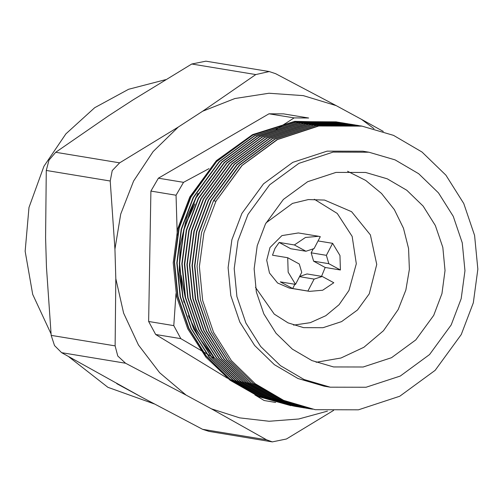 <?xml version="1.0" encoding="UTF-8"?>
<svg xmlns="http://www.w3.org/2000/svg" width="503" height="503" viewBox="0 0 503 503"><rect width="100%" height="100%" fill="white"/><g stroke="black" fill="none" stroke-linecap="round" stroke-linejoin="round"><path stroke-width="0.75" d="M348.566 124.53L347.472 124.241M347.315 124.203L346.215 123.927M346.058 123.889L344.964 123.619M344.807 123.587L343.706 123.329M343.549 123.298L342.449 123.053M342.291 123.021L341.197 122.789M341.04 122.751L339.94 122.531M339.783 122.506L336.123 121.839L293.985 121.6L252.449 135.043L216.309 161.557L190.612 197.057L178.842 228.048L174.258 262.132L177.666 296.493L188.6 328.27L205.859 355.728L229.67 379.055L258.731 396.207L290.684 405.619M338.544 122.267L294.67 121.368L252.569 134.603L216.409 160.652L189.801 196.924L177.697 228.865L173.227 262.773L176.641 296.726L187.751 328.799L205.928 357.18L230.135 380.262L259.007 396.729L290.904 405.657M337.903 122.141L294.312 121.651L252.77 135.1L216.63 161.608L190.926 197.107L179.162 228.098L174.572 262.182L177.98 296.544L188.914 328.321L206.18 355.784L229.99 379.105L259.045 396.263L293.444 406.059M176.037 195.221L183.513 182.319L158.357 178.175L150.881 191.077L176.037 195.221L177.232 235.064M268.998 113.772L294.148 117.916L308.66 118.023L283.51 113.879L268.998 113.772L158.357 178.175M155.697 334.52L180.847 338.664L173.812 325.648L148.662 321.505L155.697 334.52L227.513 378.256M275.675 402.45L264.113 400.545L254.883 394.924M213.844 357.954L180.847 338.664M173.812 325.648L176 293.639M148.662 321.505L150.881 191.077M183.513 182.319L208.99 168.599M276.204 129.296L285.855 123.222M286.144 123.04L294.148 117.916M202.621 111.22L255.763 74.551L269.262 71.583L275.644 73.715L336.205 105.599L303.278 95.645L268.967 93.256L234.882 98.525L202.621 111.22L178.225 127.045L153.107 151.573L133.628 181.036L120.714 214.064L114.954 249.104L115.828 278.662L123.637 313.136L138.476 344.995L159.64 372.748L186.141 395.1L211.417 408.832L239.667 417.848L269.111 421.281L298.713 419.012L327.453 411.121M373.987 128.642L361.475 119.33L336.205 105.599M361.475 119.33L383.286 131.421M269.268 71.577L205.903 61.152L191.8 64.013L133.238 99.795L108.843 115.621L133.238 99.795M114.954 249.104L110.245 180.992L112.244 170.592L119.664 162.827L178.225 127.045M108.843 115.621L55.701 152.29L119.664 162.827M45.572 237.68L46.446 267.238L45.572 237.68L46.282 170.46L48.992 160.155L55.701 152.29M186.141 395.1L125.58 363.216L117.74 355.979L115.118 345.882L115.828 278.662M46.446 267.238L51.155 335.35L54.487 345.53L61.624 352.678L142.035 397.401L116.759 383.67M333.634 410.373L286.44 438.987L272.337 441.854L266.559 439.823L211.417 408.832M142.035 397.401L202.596 429.285L208.978 431.411L272.337 441.86M51.01 333.766L32.664 294.368L25.15 251.255L29.011 207.513L43.962 166.267L65.918 133.867L94.665 107.705L128.554 89.289L165.638 79.669M154.22 403.928L107.925 387.304L68.911 356.853M314.067 248.614L305.937 251.223L290.721 248.721L279.159 242.44L294.374 244.942L305.478 237.491L318.619 236.297L320.285 236.63L314.067 248.614M321.518 276.354L325.196 267.458L340.412 269.96L328.849 263.679L326.403 255.317L311.187 252.814L313.35 248.645M328.849 263.679L313.639 261.17L311.187 252.814M279.159 242.44L275.034 248.388L272.532 255.228L287.747 257.731L288.175 272.161L295.544 284.365L280.328 281.856L292.658 288.559L307.874 291.067L314.092 279.077L322.222 276.468L307.006 273.959L299.593 276.543M314.092 279.077L299.524 276.681M287.747 257.731L299.31 264.018L301.756 272.375L295.544 284.365M292.658 288.559L294.89 284.258M307.874 291.067L309.54 291.394L322.687 290.2L333.785 282.749L322.222 276.468M325.196 267.458L313.639 261.17M340.412 269.96L339.984 255.53L332.621 243.333L326.403 255.317M318.053 240.931L332.621 243.333M305.937 251.223L294.374 244.942M309.54 291.394L289.256 288.056L277.587 283.013L269.489 273.016L266.741 260.258L269.96 247.558L281.913 235.567L298.329 232.958L318.619 236.297M293.57 325.114L310.307 322.656L325.85 315.677L339.066 304.692L348.988 290.501L356.338 263.742L352.169 236.391L337.236 213.479L314.306 199.238M255.467 287.326L274.248 314.149L288.03 322.888L303.573 327.654L323.014 327.698L341.594 321.599L357.526 309.942L369.277 293.84L376.728 264.421L370.378 234.876L351.622 211.713L324.592 200.043L308.345 199.572L292.482 203.426L266.093 222.81M316.104 362.254L340.952 358.029L363.939 347.277L383.468 330.735L398.187 309.552L405.846 290.068L409.354 269.388L408.543 248.463L403.456 228.236L394.321 209.619L381.551 193.454L365.725 180.483L347.56 171.284M433.687 315.4L441.948 293.658L445.048 270.57L442.816 247.438L435.372 225.551L423.136 206.123L406.789 190.253L387.247 178.823L365.599 172.466L335.973 172.391L307.66 181.69L283.378 199.458L265.477 223.986L257.215 245.734L254.116 268.816L256.348 291.954L263.792 313.841L276.028 333.263L292.375 349.139L311.917 360.569L333.564 366.926L363.191 366.995L391.504 357.702L415.786 339.934L433.687 315.4M451.21 324.925L461.194 298.65L464.935 270.752L462.238 242.804L453.241 216.353L438.459 192.882L418.703 173.705L395.088 159.891L368.932 152.208L333.137 152.12L298.92 163.356L269.589 184.821L247.954 214.467L237.969 240.742L234.228 268.633L236.926 296.588L245.923 323.039L260.705 346.51L280.46 365.687L304.076 379.501L330.232 387.178L366.027 387.266L400.243 376.037L429.575 354.565L451.21 324.925M330.232 387.178L324.146 386.178L297.99 378.495L274.374 364.681L254.619 345.504L239.837 322.033L230.839 295.588L228.142 267.634L231.883 239.736L241.868 213.461L263.503 183.821L292.834 162.35L327.051 151.12L362.845 151.208L368.932 152.208M361.028 125.945L318.066 125.995L277.034 139.62L241.874 165.525L215.969 201.231L203.922 232.946L199.402 266.609L202.665 300.348L213.517 332.269L231.361 360.594L255.203 383.739L283.705 400.413L315.274 409.681L358.476 409.788L399.766 396.232L435.17 370.321L461.282 334.545L473.329 302.837L477.85 269.168L474.593 235.435L463.735 203.514L445.891 175.182L422.048 152.038L393.553 135.364L361.984 126.096L318.776 125.995L277.486 139.551L242.081 165.462L215.969 201.231L213.75 200.867L239.742 165.078L275.022 139.149L316.186 125.574L360.305 125.832M360.148 125.807L315.865 125.517L274.701 139.098L239.422 165.022L213.435 200.816L201.489 232.549L197.063 266.225L200.414 299.977L211.373 331.911L229.305 360.255L253.248 383.412L281.837 400.105L315.274 409.681M197.943 193.322L186.632 218.044L180.112 245.464L179.137 274.135L183.897 302.259M188.374 315.79L199.37 338.029L214.152 357.828M312.457 409.209L279.618 399.74L251.028 383.047L227.086 359.89L209.154 331.546L198.201 299.612L194.843 265.861L199.27 232.179L211.216 200.452L237.202 164.657L272.488 138.734L313.646 125.153L356.721 125.234L359.035 125.637M358.878 125.612L356.407 125.184L313.331 125.102L272.167 138.677L236.888 164.607L210.902 200.401L198.955 232.128L194.529 265.804L197.88 299.555L208.839 331.496L226.771 359.84L250.708 382.997L279.303 399.684L312.3 409.184M311.194 408.989L277.084 399.319L248.488 382.626L224.552 359.475L206.62 331.125L195.661 299.191L192.309 265.439L196.736 231.764L208.682 200.031L234.668 164.242L269.948 138.312L311.112 124.738L354.187 124.819L356.501 125.222M353.873 124.763L310.797 124.687L269.633 138.262L234.348 164.192L208.361 199.98L196.422 231.713L191.989 265.389L195.346 299.14L206.299 331.075L224.237 359.419L248.174 382.576L276.763 399.269L308.427 408.555L311.03 408.958M309.93 408.75L306.214 408.185L274.55 398.904L245.954 382.211L222.018 359.054L204.08 330.71L193.127 298.776L189.776 265.024L194.202 231.349L206.142 199.616L232.135 163.821L267.414 137.897L308.578 124.316L351.654 124.398L353.961 124.801M351.654 124.398L308.257 124.266L267.093 137.841L231.814 163.771L205.828 199.565L193.881 231.292L189.455 264.974L192.812 298.725L203.765 330.66L221.697 359.004L245.64 382.161L274.229 398.848L305.893 408.134L309.766 408.719M308.666 408.499L303.674 407.77L272.01 398.483L243.421 381.796L219.478 358.639L201.546 330.295L190.593 298.354L187.235 264.603L191.662 230.927L203.608 199.201L229.594 163.406L264.874 137.476L306.038 123.901L349.113 123.983L351.427 124.386M349.12 123.977L305.723 123.851L264.559 137.426L229.28 163.356L203.294 199.144L191.347 230.877L186.921 264.553L190.272 298.304L201.231 330.238L219.163 358.589L243.1 381.739L271.695 398.433L303.359 407.719L308.509 408.467M351.584 124.411L352.691 124.625M352.848 124.65L353.955 124.87M354.112 124.901L355.219 125.134M302.473 407.568L269.476 398.068L240.88 381.375L216.944 358.218L199.012 329.874L188.053 297.939L184.702 264.188L189.128 230.512L201.074 198.779L227.06 162.991L262.34 137.061L303.504 123.487L346.58 123.562L348.893 123.964M346.58 123.562L303.19 123.43L262.025 137.005L226.746 162.934L200.754 198.729L188.814 230.456L184.381 264.138L187.738 297.889L198.691 329.823L216.63 358.167L240.566 381.324L269.155 398.018L300.819 407.298L304.856 407.902M299.939 407.147L266.942 397.647L238.347 380.96L214.41 357.803L196.472 329.459L185.519 297.524L182.168 263.773L186.594 230.091L198.534 198.364L224.527 162.57L259.806 136.64L300.97 123.065L344.046 123.147L346.353 123.549M343.725 123.097L300.649 123.015L259.491 136.59L224.206 162.519L198.22 198.308L186.273 230.041L181.847 263.717L185.205 297.468L196.157 329.402L214.089 357.752L238.032 380.903L266.621 397.596L298.285 406.883L301.046 407.311M346.51 123.575L347.617 123.788M347.78 123.82L348.881 124.04M349.038 124.071L350.145 124.298M350.302 124.335L351.402 124.574M351.559 124.612L352.66 124.863M297.399 406.732L264.402 397.232L235.813 380.538L211.87 357.388L193.938 329.037L182.985 297.103L179.628 263.352L184.06 229.676L196 197.943L221.986 162.155L257.272 136.225L298.43 122.65L341.512 122.726L343.819 123.128M341.512 122.726L298.116 122.594L256.951 136.175L221.672 162.098L195.686 197.893L183.74 229.62L179.313 263.302L182.664 297.053L193.624 328.987L211.556 357.331L235.492 380.488L264.088 397.181L295.751 406.462L298.512 406.889M343.977 123.16L345.083 123.367M345.24 123.398L346.347 123.619M346.504 123.65L347.611 123.883M347.768 123.914L348.868 124.159M349.025 124.191L350.126 124.442M350.283 124.48L351.383 124.744M294.865 406.311L261.868 396.817L233.279 380.123L209.336 356.967L191.404 328.622L180.445 296.688L177.094 262.937L181.52 229.255L193.466 197.528L219.453 161.733L254.732 135.81L295.896 122.229L338.972 122.311L341.286 122.713M338.972 122.311L295.582 122.179L254.417 135.753L219.138 161.683L193.146 197.472L181.206 229.205L176.773 262.887L180.131 296.638L191.083 328.572L209.022 356.916L232.958 380.073L261.554 396.76L294.708 406.286M341.443 122.745L342.549 122.952M342.706 122.984L343.813 123.204M343.97 123.235L345.071 123.461M345.228 123.499L346.334 123.738M346.492 123.776L347.592 124.027M347.749 124.065L348.849 124.323M349.007 124.367L350.101 124.637M338.865 122.317L339.94 122.525M340.097 122.556L341.185 122.77M341.336 122.801L342.43 123.034M342.587 123.065L343.681 123.31M343.838 123.342L344.932 123.593M345.089 123.631L346.183 123.895M346.334 123.933L347.428 124.21M347.586 124.247L348.68 124.537M185.104 297.022L181.099 275.374M188.889 217.34L194.881 203.948M255.763 74.551L191.8 64.013M46.282 170.46L110.245 180.992M115.118 345.882L51.155 335.35M61.624 352.678L125.58 363.216M266.559 439.823L202.596 429.285M290.998 405.682L290.684 405.632M361.984 126.096L361.481 126.014M311.282 409.027L310.967 408.977M356.728 125.234L356.407 125.178M306.208 408.191L305.893 408.14M301.14 407.355L300.819 407.304M344.046 123.141L343.731 123.09M336.444 121.889L336.123 121.839"/></g></svg>
